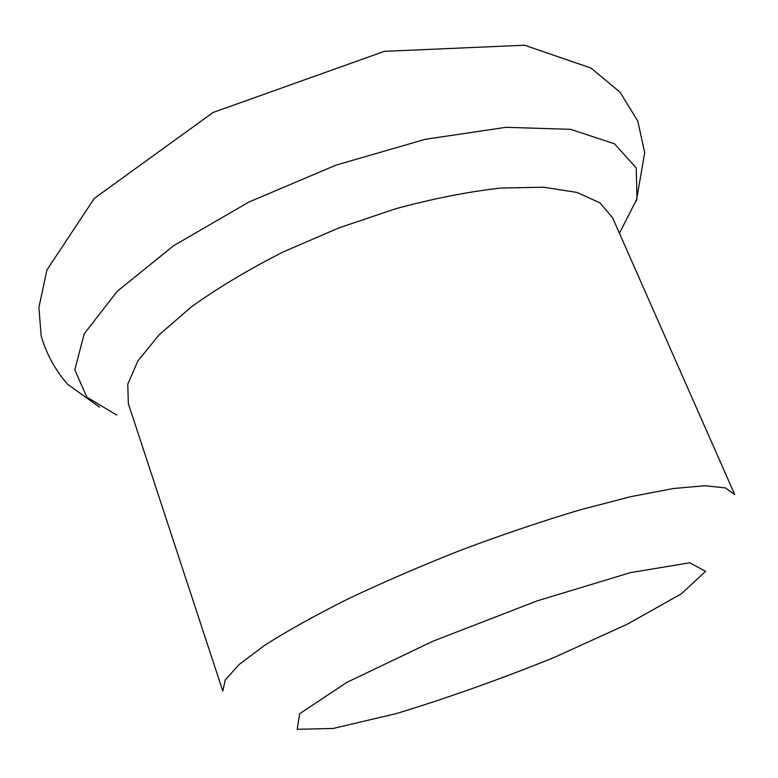 <?xml version="1.0" encoding="UTF-8"?>
<svg xmlns="http://www.w3.org/2000/svg" width="778" height="778" viewBox="0 0 778 778"><rect width="100%" height="100%" fill="white"/><g stroke="black" fill="none" stroke-linecap="round" stroke-linejoin="round"><path stroke-width="1.17" d="M128.389 403.772L127.748 384.264L137.862 360.982L159.189 334.764L191.485 306.795C218.112 287.714 248.834 269.363 283.639 251.741L338.712 227.983L395.535 208.786C433.2 198.594 468.307 191.68 500.867 188.033L543.579 187.216L576.975 192.419L600.071 202.951L612.646 217.879L734.743 494.584L725.456 487.923L704.907 485.735L673.067 488.565L630.725 496.675L579.6 509.989C541.926 521.279 502.792 534.505 462.2 549.667C421.89 565.567 383.962 581.925 348.408 598.729C315.265 615.32 287.335 630.861 264.608 645.351L239.06 664.558L225.25 679.933L222.809 691.097L128.389 403.772M116.7 415.044L86.864 397.188L74.805 369.842L84.199 333.84L117.235 291.303L173.494 245.78L248.979 201.998L336.145 165.082L425.119 139.34L505.933 127.32L570.624 129.333L614.523 143.813L636.258 168.009L637.007 198.798L619.424 233.244M553.751 657.634C499.398 679.564 446.757 698.255 395.817 713.718L333.11 728.461L297.206 729.297L299.676 713.727L346.745 682.442L432.694 641.315L536.839 600.986L630.345 572.647L689.746 562.786L705.607 571.334L681.324 593.838L626.854 624.423L553.751 657.634M99.584 407.176L67.55 384.225C55.073 369.803 46.272 353.65 41.156 335.775L38.9 307.475L46.933 269.937L94.313 198.4L213.075 112.479L384.39 51.338L524.518 45.221L590.988 68.056L620.056 92.174L637.795 121.096L644.719 152.683L636.336 201.132"/></g></svg>
